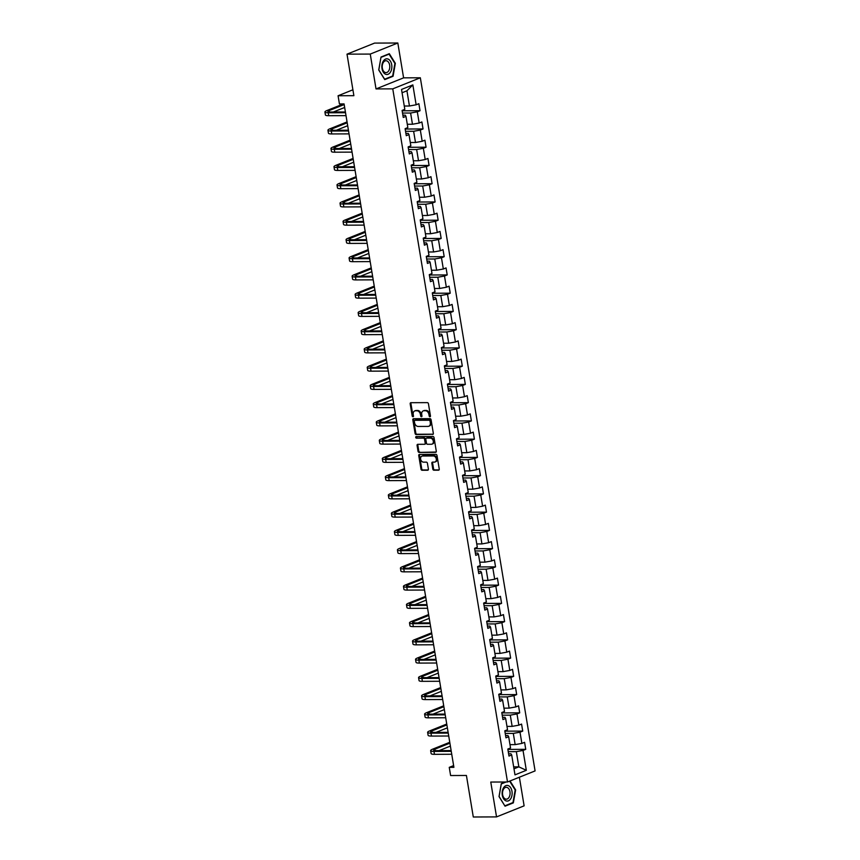 <?xml version="1.0" encoding="UTF-8"?>
<svg xmlns="http://www.w3.org/2000/svg" width="860" height="860" viewBox="0 0 860 860"><rect width="100%" height="100%" fill="white"/><g stroke="black" fill="none" stroke-linecap="round" stroke-linejoin="round"><path stroke-width="1.29" d="M429.957 416.777A0.828 0.623 -111.9 0 0 430.462 415.971L428.441 403.77A1.183 0.881 -111.9 0 0 427.334 402.63L410.908 402.695A1.183 0.881 -111.9 0 0 410.188 403.845L412.209 416.046A0.828 0.623 -111.9 0 0 413.477 416.036L413.219 414.456A3.795 2.827 -111.9 0 1 414.724 410.929A3.795 2.827 -111.9 0 1 415.531 410.779L416.906 410.768A3.795 2.827 -111.9 0 1 420.433 414.434L420.69 416.014A0.828 0.623 -111.9 0 0 421.97 416.003L421.712 414.423A3.795 2.827 -111.9 0 1 423.217 410.897A3.795 2.827 -111.9 0 1 424.023 410.736L425.388 410.736A3.795 2.827 -111.9 0 1 428.914 414.391L429.183 415.971A0.828 0.623 -111.9 0 0 429.957 416.777M432.806 469.065A1.183 0.881 -111.9 0 0 433.913 470.205L438.525 470.194A1.183 0.881 -111.9 0 0 439.245 469.044L436.998 455.488A1.183 0.881 -111.9 0 0 435.902 454.349L419.465 454.413A1.183 0.881 -111.9 0 0 418.745 455.563L420.991 469.108A1.183 0.881 -111.9 0 0 422.088 470.259L427.656 470.237A1.183 0.881 -111.9 0 0 428.387 469.087L427.42 463.282A1.183 0.881 -111.9 0 0 426.323 462.142L423.561 462.153A3.171 2.365 -111.9 0 1 420.712 459.53A3.171 2.365 -111.9 0 1 421.873 456.144A3.171 2.365 -111.9 0 1 422.539 456.015L433.354 455.961A3.171 2.365 -111.9 0 1 436.213 458.584A3.171 2.365 -111.9 0 1 435.042 461.981A3.171 2.365 -111.9 0 1 434.375 462.11L432.569 462.121A1.183 0.881 -111.9 0 0 431.849 463.271L432.806 469.065L433.558 468.764A1.183 0.881 -111.9 0 0 434.655 469.915L439.084 469.893M370.252 54.072L376.024 88.924L403.598 77.852L397.825 43L370.252 54.072L347.01 54.159L353.879 95.686L338.077 95.75L339.431 103.942L344.075 103.92L453.908 767.335L449.253 767.356L450.608 775.537L466.421 775.473L473.29 817L496.542 816.903L524.116 805.841L519.375 777.214M376.024 88.924L392.762 88.859L507.507 781.987L490.77 782.052L496.542 816.903M432.612 434.483A1.183 0.881 -111.9 0 0 433.332 433.332L431.086 419.787A1.183 0.881 -111.9 0 0 429.989 418.637L413.563 418.712A1.183 0.881 -111.9 0 0 412.832 419.863L415.079 433.408A1.183 0.881 -111.9 0 0 416.186 434.547L433.075 434.3M434.042 437.643L436.289 451.188A1.183 0.881 -111.9 0 1 435.568 452.338L419.142 452.403A1.183 0.881 -111.9 0 1 418.035 451.263L417.079 445.458A1.183 0.881 -111.9 0 1 417.799 444.308L424.464 444.287A1.183 0.881 -111.9 0 0 425.184 443.137L424.55 439.288A1.183 0.881 -111.9 0 0 423.442 438.138L416.509 438.17A0.828 0.623 -111.9 0 1 416.24 436.558L432.945 436.493A1.183 0.881 -111.9 0 1 434.042 437.643M347.01 54.159L374.584 43.097L397.825 43M392.762 88.859L420.336 77.787L535.081 770.915L507.507 781.987M507.873 749.415L525.75 749.339L524.589 742.32L521.869 743.416L520.01 732.183L522.729 731.097L521.568 724.077L518.849 725.163L516.989 713.94L519.709 712.843L518.548 705.823L515.828 706.92L513.968 695.697L516.688 694.601L515.527 687.581L512.807 688.677L510.947 677.443L513.667 676.358L512.506 669.338L509.786 670.424L507.927 659.201L510.646 658.104L509.486 651.084L506.766 652.181L504.906 640.958L507.626 639.861L506.465 632.842L503.745 633.938L501.885 622.704L504.605 621.619L503.444 614.599L500.724 615.685L498.864 604.462L501.584 603.365L500.423 596.346L497.704 597.442L495.844 586.219L498.563 585.122L497.402 578.103L494.683 579.199L492.823 567.966L495.543 566.88L494.382 559.86L491.662 560.946L489.802 549.723L492.522 548.626L491.361 541.606L488.641 542.703L486.781 531.48L489.501 530.384L488.34 523.364L485.62 524.46L483.761 513.226L486.481 512.141L485.319 505.121L482.6 506.207L480.74 494.984L483.46 493.887L482.299 486.878L479.579 487.964L477.719 476.741L480.439 475.644L479.278 468.625L476.558 469.721L474.698 458.487L477.418 457.402L476.257 450.382L473.537 451.468L471.678 440.245L474.397 439.148L473.237 432.139L470.517 433.225L468.657 422.002L471.377 420.906L470.216 413.886L467.496 414.982L465.636 403.748L468.356 402.663L467.195 395.643L464.475 396.729L462.615 385.506L465.335 384.409L464.174 377.4L461.454 378.486L459.595 367.263L462.315 366.166L461.154 359.147L458.434 360.243L456.574 349.01L459.294 347.924L458.133 340.904L455.413 341.99L453.553 330.767L456.273 329.67L455.112 322.661L452.392 323.747L450.533 312.524L453.252 311.427L452.091 304.408L449.371 305.504L447.512 294.27L450.231 293.185L449.07 286.165L446.351 287.251L444.491 276.028L447.211 274.931L446.05 267.922L443.33 269.008L441.47 257.785L444.19 256.688L443.029 249.669L440.309 250.765L438.45 239.531L441.169 238.446L440.008 231.426L437.288 232.512L435.429 221.289L438.148 220.192L436.987 213.183L434.268 214.269L432.408 203.046L435.128 201.95L433.967 194.93L431.247 196.026L429.387 184.792L432.107 183.707L430.946 176.687L428.226 177.773L426.366 166.55L429.086 165.453L427.925 158.444L425.206 159.53L423.346 148.307L426.065 147.21L424.904 140.191L422.185 141.287L420.325 130.053L423.045 128.968L421.884 121.948L419.164 123.034L417.304 111.811L420.024 110.714L418.863 103.705L416.143 104.791L412.854 84.903L401.523 89.451L404.813 109.338L402.093 110.435L403.254 117.454L405.974 116.358L405.243 115.175L402.878 115.186M525.75 749.339L523.03 750.436L526.32 770.313L514.99 774.86L511.7 754.983L508.98 756.069L507.819 749.049L510.539 747.963L508.679 736.73L505.959 737.826L504.798 730.807L507.518 729.71L505.658 718.487L502.939 719.573L501.778 712.564L504.498 711.467L502.638 700.244L499.918 701.33L498.757 694.31L501.477 693.225L499.617 681.991L496.897 683.087L495.736 676.067L498.456 674.971L496.596 663.748L493.877 664.845L492.715 657.825L495.435 656.728L493.575 645.505L490.856 646.591L489.695 639.571L492.414 638.486L490.555 627.252L487.835 628.348L486.674 621.328L489.394 620.232L487.534 609.009L484.814 610.105L483.653 603.086L486.373 601.989L484.513 590.766L481.793 591.852L480.632 584.832L483.352 583.746L481.492 572.513L478.773 573.609L477.612 566.589L480.331 565.493L478.472 554.27L475.752 555.366L474.591 548.347L477.311 547.25L475.451 536.027L472.731 537.113L471.57 530.093L474.29 529.008L472.43 517.774L469.71 518.87L468.55 511.85L471.269 510.754L469.409 499.531L466.69 500.627L465.529 493.608L468.248 492.511L466.389 481.288L463.669 482.374L462.508 475.354L465.228 474.268L463.368 463.035L460.648 464.131L459.487 457.112L462.207 456.015L460.347 444.792L457.627 445.888L456.466 438.869L459.186 437.772L457.327 426.549L454.607 427.635L453.446 420.615L456.165 419.529L454.306 408.296L451.586 409.392L450.425 402.373L453.145 401.276L451.285 390.053L448.565 391.149L447.404 384.13L450.124 383.033L448.264 371.81L445.544 372.896L444.383 365.876L447.103 364.79L445.243 353.557L442.524 354.653L441.363 347.633L444.082 346.537L442.223 335.314L439.503 336.41L438.342 329.391L441.062 328.294L439.202 317.071L436.482 318.157L435.321 311.137L438.041 310.051L436.181 298.818L433.462 299.914L432.3 292.894L435.02 291.798L433.16 280.575L430.441 281.671L429.28 274.652L432 273.555L430.14 262.332L427.42 263.418L426.259 256.398L428.979 255.312L427.119 244.079L424.399 245.175L423.238 238.155L425.958 237.059L424.098 225.836L421.378 226.932L420.217 219.913L422.937 218.816L421.077 207.593L418.358 208.679L417.197 201.659L419.916 200.573L418.057 189.34L415.337 190.436L414.176 183.416L416.896 182.32L415.036 171.097L412.316 172.194L411.155 165.174L413.875 164.077L412.015 152.854L409.296 153.94L408.135 146.92L410.854 145.834L408.994 134.601L406.275 135.697L405.114 128.678L407.833 127.581L405.974 116.358M505.228 733.429L513.302 733.397L515.162 744.62L509.991 744.642M505.583 735.558L507.938 735.547L508.679 736.73M515.162 744.62L521.869 743.416M513.302 733.397L520.01 732.183M502.208 715.187L510.281 715.154L512.141 726.378L506.97 726.399M502.562 717.315L504.917 717.304L505.658 718.487M512.141 726.378L518.849 725.163M510.281 715.154L516.989 713.94M499.187 696.933L507.26 696.901L509.12 708.135L503.949 708.156M499.542 699.072L501.896 699.062L502.638 700.244M509.12 708.135L515.828 706.92M507.26 696.901L513.968 695.697M496.166 678.691L504.239 678.658L506.099 689.881L500.928 689.903M496.521 680.819L498.875 680.808L499.617 681.991M506.099 689.881L512.807 688.677M504.239 678.658L510.947 677.443M493.145 660.448L501.219 660.415L503.079 671.638L497.908 671.66M493.5 662.576L495.854 662.566L496.596 663.748M503.079 671.638L509.786 670.424M501.219 660.415L507.927 659.201M490.125 642.194L498.198 642.162L500.058 653.396L494.887 653.417M490.479 644.333L492.834 644.323L493.575 645.505M500.058 653.396L506.766 652.181M498.198 642.162L504.906 640.958M487.104 623.951L495.177 623.919L497.037 635.142L491.866 635.164M487.459 626.08L489.813 626.069L490.555 627.252M497.037 635.142L503.745 633.938M495.177 623.919L501.885 622.704M484.083 605.709L492.167 605.676L494.016 616.899L488.846 616.921M484.438 607.837L486.792 607.826L487.534 609.009M494.016 616.899L500.724 615.685M492.167 605.676L498.864 604.462M481.062 587.455L489.146 587.423L490.995 598.657L485.825 598.678M481.417 589.595L483.771 589.584L484.513 590.766M490.995 598.657L497.704 597.442M489.146 587.423L495.844 586.219M478.042 569.212L486.126 569.18L487.975 580.403L482.804 580.425M478.396 571.341L480.751 571.33L481.492 572.513M487.975 580.403L494.683 579.199M486.126 569.18L492.823 567.966M475.021 550.97L483.105 550.938L484.954 562.161L479.783 562.182M475.376 553.098L477.73 553.087L478.472 554.27M484.954 562.161L491.662 560.946M483.105 550.938L489.802 549.723M472 532.716L480.084 532.684L481.933 543.918L476.762 543.939M472.355 534.856L474.709 534.845L475.451 536.027M481.933 543.918L488.641 542.703M480.084 532.684L486.781 531.48M468.979 514.473L477.063 514.441L478.912 525.664L473.742 525.686M469.334 516.602L471.688 516.591L472.43 517.774M478.912 525.664L485.62 524.46M477.063 514.441L483.761 513.226M465.959 496.231L474.043 496.198L475.892 507.421L470.721 507.443M466.313 498.359L468.668 498.348L469.409 499.531M475.892 507.421L482.6 506.207M474.043 496.198L480.74 494.984M462.938 477.977L471.022 477.945L472.871 489.179L467.7 489.2M463.293 480.116L465.647 480.106L466.389 481.288M472.871 489.179L479.579 487.964M471.022 477.945L477.719 476.741M459.917 459.735L468.001 459.702L469.85 470.925L464.679 470.947M460.272 461.863L462.626 461.852L463.368 463.035M469.85 470.925L476.558 469.721M468.001 459.702L474.698 458.487M456.896 441.492L464.981 441.459L466.84 452.683L461.659 452.704M457.251 443.62L459.606 443.61L460.347 444.792M466.84 452.683L473.537 451.468M464.981 441.459L471.678 440.245M453.876 423.238L461.96 423.206L463.819 434.44L458.638 434.461M454.231 425.377L456.585 425.367L457.327 426.549M463.819 434.44L470.517 433.225M461.96 423.206L468.657 422.002M450.855 404.995L458.939 404.963L460.799 416.186L455.617 416.208M451.21 407.124L453.564 407.113L454.306 408.296M460.799 416.186L467.496 414.982M458.939 404.963L465.636 403.748M447.834 386.753L455.918 386.721L457.778 397.943L452.596 397.965M448.189 388.881L450.543 388.87L451.285 390.053M457.778 397.943L464.475 396.729M455.918 386.721L462.615 385.506M444.813 368.499L452.897 368.467L454.757 379.701L449.576 379.722M445.168 370.638L447.522 370.628L448.264 371.81M454.757 379.701L461.454 378.486M452.897 368.467L459.595 367.263M441.793 350.256L449.877 350.224L451.737 361.447L446.555 361.469M442.147 352.385L444.502 352.374L445.243 353.557M451.737 361.447L458.434 360.243M449.877 350.224L456.574 349.01M438.772 332.014L446.856 331.981L448.716 343.204L443.534 343.226M439.127 334.142L441.481 334.131L442.223 335.314M448.716 343.204L455.413 341.99M446.856 331.981L453.553 330.767M435.751 313.76L443.835 313.728L445.695 324.962L440.513 324.983M436.106 315.899L438.46 315.889L439.202 317.071M445.695 324.962L452.392 323.747M443.835 313.728L450.533 312.524M432.731 295.517L440.815 295.485L442.674 306.708L437.493 306.73M433.085 297.646L435.44 297.635L436.181 298.818M442.674 306.708L449.371 305.504M440.815 295.485L447.512 294.27M429.71 277.275L437.794 277.242L439.654 288.465L434.472 288.487M430.065 279.403L432.419 279.392L433.16 280.575M439.654 288.465L446.351 287.251M437.794 277.242L444.491 276.028M426.689 259.021L434.773 258.989L436.633 270.223L431.451 270.244M427.044 261.161L429.398 261.15L430.14 262.332M436.633 270.223L443.33 269.008M434.773 258.989L441.47 257.785M423.668 240.778L431.752 240.746L433.612 251.969L428.43 251.991M424.023 242.907L426.377 242.896L427.119 244.079M433.612 251.969L440.309 250.765M431.752 240.746L438.45 239.531M420.647 222.536L428.731 222.503L430.591 233.726L425.41 233.748M421.002 224.664L423.356 224.653L424.098 225.836M430.591 233.726L437.288 232.512M428.731 222.503L435.429 221.289M417.627 204.282L425.711 204.25L427.57 215.484L422.389 215.505M417.981 206.422L420.336 206.411L421.077 207.593M427.57 215.484L434.268 214.269M425.711 204.25L432.408 203.046M414.606 186.04L422.69 186.007L424.55 197.23L419.368 197.252M414.961 188.168L417.326 188.157L418.057 189.34M424.55 197.23L431.247 196.026M422.69 186.007L429.387 184.792M411.585 167.797L419.669 167.764L421.529 178.987L416.347 179.009M411.94 169.925L414.305 169.915L415.036 171.097M421.529 178.987L428.226 177.773M419.669 167.764L426.366 166.55M408.565 149.543L416.648 149.511L418.508 160.745L413.327 160.766M408.919 151.682L411.284 151.672L412.015 152.854M418.508 160.745L425.206 159.53M416.648 149.511L423.346 148.307M405.544 131.3L413.628 131.268L415.487 142.502L410.306 142.513M405.898 133.429L408.263 133.418L408.994 134.601M415.487 142.502L422.185 141.287M413.628 131.268L420.325 130.053M402.523 113.058L410.607 113.025L412.467 124.248L407.285 124.27M412.467 124.248L419.164 123.034M410.607 113.025L417.304 111.811M412.854 84.903L406.93 90.794L409.446 106.006L404.264 106.027M409.446 106.006L416.143 104.791M403.598 77.852L420.336 77.787M453.618 765.604L449.253 767.356M352.901 89.795L338.077 95.75M406.93 90.794L402.071 92.751M513.667 766.873L518.849 766.851L516.322 751.64L508.249 751.672M513.99 768.797L518.849 766.851L526.32 770.313M508.604 753.812L510.958 753.801L511.7 754.983M516.322 751.64L523.03 750.436M402.158 110.79L420.024 110.714M405.178 129.032L423.045 128.968M408.199 147.286L426.065 147.21M411.22 165.528L429.086 165.453M414.24 183.771L432.107 183.707M417.261 202.025L435.128 201.95M420.282 220.267L438.148 220.192M423.303 238.51L441.169 238.446M426.323 256.764L444.19 256.688M429.333 275.006L447.211 274.931M432.354 293.249L450.231 293.185M435.375 311.503L453.252 311.427M438.396 329.745L456.273 329.67M441.416 347.988L459.294 347.924M444.437 366.242L462.315 366.166M447.458 384.485L465.335 384.409M450.479 402.727L468.356 402.663M453.5 420.981L471.377 420.906M456.52 439.223L474.397 439.148M459.541 457.466L477.418 457.402M462.562 475.72L480.439 475.644M465.582 493.962L483.46 493.887M468.603 512.205L486.481 512.141M471.624 530.459L489.501 530.384M474.645 548.702L492.522 548.626M477.665 566.944L495.543 566.88M480.686 585.198L498.563 585.122M483.707 603.441L501.584 603.365M486.728 621.683L504.605 621.619M489.748 639.937L507.626 639.861M492.769 658.179L510.646 658.104M495.79 676.422L513.667 676.358M498.811 694.676L516.688 694.601M501.831 712.918L519.709 712.843M504.852 731.161L522.729 731.097M378.733 69.993L384.753 79.614L393.063 76.282L395.342 63.328L389.322 53.707L381.023 57.039L378.733 69.993M505.368 781.987L501.305 783.621L499.026 796.575L505.046 806.196L513.345 802.864L515.635 789.91L510.034 780.966M391.934 76.293L393.063 76.282M512.216 802.864L513.345 802.864M430.43 416.412A0.828 0.623 -111.9 0 1 429.925 415.67L429.667 414.101A3.795 2.827 -111.9 0 0 426.141 410.435L425.388 410.736M423.217 410.897L423.958 410.596A3.795 2.827 -111.9 0 1 424.765 410.435L426.141 410.435M414.724 410.929L415.477 410.629A3.795 2.827 -111.9 0 1 416.283 410.478L417.648 410.467A3.795 2.827 -111.9 0 1 421.174 414.133L421.443 415.713A0.828 0.623 -111.9 0 0 421.938 416.444M411.091 402.695A1.183 0.881 -111.9 0 0 410.929 403.544L412.95 415.745A0.828 0.623 -111.9 0 0 413.456 416.476M413.746 418.712A1.183 0.881 -111.9 0 0 413.585 419.562L415.821 433.107A1.183 0.881 -111.9 0 0 416.928 434.257L433.171 434.192M430.021 421.056A0.828 0.623 -111.9 0 0 429.248 420.25L414.832 420.314A0.828 0.623 -111.9 0 0 414.327 421.12L414.595 422.787A3.795 2.827 -111.9 0 0 418.132 426.442L427.99 426.41A3.795 2.827 -111.9 0 0 428.785 426.248A3.795 2.827 -111.9 0 0 430.301 422.722L430.021 421.056L430.763 420.755A0.828 0.623 -111.9 0 0 430 419.959L429.248 420.25M415.251 420.142A0.828 0.623 -111.9 0 1 415.573 420.013L430 419.959M428.785 426.248L429.538 425.947A3.795 2.827 -111.9 0 0 431.043 422.421L430.301 422.722M430.763 420.755L431.043 422.421M436.127 452.037L419.142 452.403M417.981 444.308A1.183 0.881 -111.9 0 0 417.82 445.168L418.777 450.962A1.183 0.881 -111.9 0 0 419.884 452.102M425.206 443.986A1.183 0.881 -111.9 0 0 425.926 442.835L425.291 438.987A1.183 0.881 -111.9 0 0 424.184 437.847L416.509 438.17M416.541 436.558A0.828 0.623 -111.9 0 0 417.25 437.869M431.376 444.254A3.171 2.365 -111.9 0 0 432.042 444.125A3.171 2.365 -111.9 0 0 433.204 440.739A3.171 2.365 -111.9 0 0 430.355 438.116L426.549 438.127A1.183 0.881 -111.9 0 0 425.829 439.277L426.463 443.126A1.183 0.881 -111.9 0 0 427.56 444.276L431.376 444.254M432.042 444.125L432.795 443.825A3.171 2.365 -111.9 0 0 433.956 440.438A3.171 2.365 -111.9 0 0 431.107 437.815L430.355 438.116M426.829 438.019A1.183 0.881 -111.9 0 1 427.291 437.826L431.107 437.815M432.752 462.11A1.183 0.881 -111.9 0 0 432.591 462.97L433.558 468.764M435.042 461.981L435.794 461.68A3.171 2.365 -111.9 0 0 436.955 458.283A3.171 2.365 -111.9 0 0 434.106 455.671L433.354 455.961M421.873 456.144L422.615 455.843A3.171 2.365 -111.9 0 1 423.292 455.714L434.106 455.671M419.648 454.413A1.183 0.881 -111.9 0 0 419.497 455.262L421.733 468.818A1.183 0.881 -111.9 0 0 422.84 469.958L428.226 469.936M343.419 103.92L326.875 110.564A9.051 1.709 -9.4 0 0 324.919 112.015A9.051 1.709 -9.4 0 0 328.262 112.778L345.537 112.714M324.919 112.015L325.402 114.939A9.051 1.709 -9.4 0 0 328.746 115.702L346.021 115.638M345.408 111.972L330.122 112.026A6.042 1.139 170.6 0 1 327.896 111.52A6.042 1.139 170.6 0 1 329.197 110.553L344.183 104.544M333.325 112.015L344.666 107.468M385.527 74.218A7.847 5.01 89.8 0 0 391.676 68.778A7.847 5.01 89.8 0 0 388.193 59.103A7.847 5.01 89.8 0 0 382.034 64.543A7.847 5.01 89.8 0 0 385.527 74.218M385 72.391A5.945 3.795 89.8 0 0 386.033 72.606A5.945 3.795 89.8 0 0 389.763 67.467A5.945 3.795 89.8 0 0 387.021 60.953A5.945 3.795 89.8 0 0 385.989 60.727A5.945 3.795 89.8 0 0 382.248 65.865A5.945 3.795 89.8 0 0 385 72.391M381.023 57.34L389.064 54.116L394.901 63.436L392.687 75.981L384.646 79.217L378.808 69.896L380.969 57.34M388.312 54.116L389.064 54.116M511.979 791.297A7.847 5.01 89.8 0 0 505.884 785.642A7.847 5.01 89.8 0 0 502.294 795.188A7.847 5.01 89.8 0 0 508.4 800.843A7.847 5.01 89.8 0 0 511.979 791.297M509.958 791.77A5.945 3.795 89.8 0 0 506.271 787.308A5.945 3.795 89.8 0 0 502.627 794.715A5.945 3.795 89.8 0 0 506.314 799.187A5.945 3.795 89.8 0 0 509.958 791.77M504.788 805.798L499.09 796.467L501.305 783.922L506.121 781.987M509.625 781.127L515.183 790.017L512.979 802.563L504.927 805.798M347.064 121.916L329.896 128.806A9.051 1.709 -9.4 0 0 327.94 130.258A9.051 1.709 -9.4 0 0 331.283 131.021L348.558 130.956M327.94 130.258L328.423 133.182A9.051 1.709 -9.4 0 0 331.767 133.945L349.042 133.881M348.429 130.215L333.142 130.279A6.042 1.139 170.6 0 1 330.917 129.763A6.042 1.139 170.6 0 1 332.218 128.796L347.204 122.786M336.346 130.268L347.687 125.71M350.074 140.169L332.917 147.06A9.051 1.709 -9.4 0 0 330.96 148.5A9.051 1.709 -9.4 0 0 334.303 149.275L351.579 149.199M330.96 148.5L331.444 151.435A9.051 1.709 -9.4 0 0 334.787 152.198L352.062 152.123M351.45 148.457L336.163 148.522A6.042 1.139 170.6 0 1 333.938 148.017A6.042 1.139 170.6 0 1 335.239 147.049L350.224 141.029M339.367 148.511L350.708 143.953M353.094 158.412L335.938 165.303A9.051 1.709 -9.4 0 0 333.981 166.754A9.051 1.709 -9.4 0 0 337.324 167.517L354.599 167.453M333.981 166.754L334.465 169.678A9.051 1.709 -9.4 0 0 337.808 170.441L355.083 170.377M354.471 166.711L339.184 166.765A6.042 1.139 170.6 0 1 336.959 166.26A6.042 1.139 170.6 0 1 338.26 165.292L353.245 159.283M342.387 166.754L353.729 162.207M356.115 176.655L338.958 183.546A9.051 1.709 -9.4 0 0 337.002 184.997A9.051 1.709 -9.4 0 0 340.345 185.76L357.62 185.696M337.002 184.997L337.486 187.921A9.051 1.709 -9.4 0 0 340.829 188.684L358.104 188.619M357.491 184.954L342.205 185.018A6.042 1.139 170.6 0 1 339.979 184.502A6.042 1.139 170.6 0 1 341.28 183.535L356.266 177.525M345.408 185.007L356.75 180.45M359.136 194.908L341.979 201.799A9.051 1.709 -9.4 0 0 340.022 203.239A9.051 1.709 -9.4 0 0 343.366 204.013L360.641 203.938M340.022 203.239L340.506 206.163A9.051 1.709 -9.4 0 0 343.849 206.938L361.125 206.862M360.512 203.197L345.225 203.261A6.042 1.139 170.6 0 1 343 202.756A6.042 1.139 170.6 0 1 344.301 201.788L359.286 195.768M348.429 203.25L359.77 198.692M362.157 213.151L345 220.042A9.051 1.709 -9.4 0 0 343.043 221.493A9.051 1.709 -9.4 0 0 346.387 222.256L363.662 222.181M343.043 221.493L343.527 224.417A9.051 1.709 -9.4 0 0 346.87 225.18L364.145 225.116M363.533 221.45L348.246 221.504A6.042 1.139 170.6 0 1 346.021 220.999A6.042 1.139 170.6 0 1 347.322 220.031L362.307 214.022M351.45 221.493L362.791 216.946M365.177 231.394L348.02 238.284A9.051 1.709 -9.4 0 0 346.064 239.736A9.051 1.709 -9.4 0 0 349.407 240.499L366.683 240.434M346.064 239.736L346.548 242.66A9.051 1.709 -9.4 0 0 349.891 243.423L367.166 243.358M366.553 239.693L351.267 239.757A6.042 1.139 170.6 0 1 349.042 239.241A6.042 1.139 170.6 0 1 350.342 238.274L365.328 232.264M354.471 239.746L365.812 235.189M368.198 249.647L351.041 256.538A9.051 1.709 -9.4 0 0 349.085 257.978A9.051 1.709 -9.4 0 0 352.428 258.752L369.703 258.677M349.085 257.978L349.568 260.902A9.051 1.709 -9.4 0 0 352.912 261.676L370.187 261.601M369.574 257.935L354.288 258A6.042 1.139 170.6 0 1 352.062 257.495A6.042 1.139 170.6 0 1 353.363 256.527L368.349 250.507M357.491 257.989L368.832 253.431M371.219 267.89L354.062 274.781A9.051 1.709 -9.4 0 0 352.106 276.232A9.051 1.709 -9.4 0 0 355.449 276.995L372.724 276.92M352.106 276.232L352.589 279.156A9.051 1.709 -9.4 0 0 355.933 279.919L373.208 279.844M372.595 276.189L357.308 276.243A6.042 1.139 170.6 0 1 355.083 275.738A6.042 1.139 170.6 0 1 356.384 274.77L371.369 268.761M360.512 276.232L371.853 271.685M374.24 286.133L357.083 293.023A9.051 1.709 -9.4 0 0 355.126 294.475A9.051 1.709 -9.4 0 0 358.469 295.238L375.745 295.173M355.126 294.475L355.61 297.399A9.051 1.709 -9.4 0 0 358.953 298.162L376.228 298.098M375.616 294.432L360.329 294.496A6.042 1.139 170.6 0 1 358.104 293.98A6.042 1.139 170.6 0 1 359.405 293.013L374.39 287.004M363.533 294.486L374.874 289.927M377.26 304.386L360.103 311.277A9.051 1.709 -9.4 0 0 358.147 312.717A9.051 1.709 -9.4 0 0 361.49 313.491L378.765 313.416M358.147 312.717L358.631 315.642A9.051 1.709 -9.4 0 0 361.974 316.415L379.249 316.34M378.637 312.675L363.35 312.739A6.042 1.139 170.6 0 1 361.125 312.234A6.042 1.139 170.6 0 1 362.425 311.266L377.411 305.246M366.553 312.728L377.895 308.17M380.281 322.629L363.124 329.52A9.051 1.709 -9.4 0 0 361.168 330.971A9.051 1.709 -9.4 0 0 364.511 331.734L381.786 331.659M361.168 330.971L361.651 333.895A9.051 1.709 -9.4 0 0 364.995 334.658L382.27 334.583M381.657 330.928L366.371 330.982A6.042 1.139 170.6 0 1 364.145 330.476A6.042 1.139 170.6 0 1 365.446 329.509L380.432 323.5M369.574 330.971L380.915 326.424M383.302 340.872L366.145 347.762A9.051 1.709 -9.4 0 0 364.188 349.214A9.051 1.709 -9.4 0 0 367.532 349.977L384.807 349.912M364.188 349.214L364.672 352.138A9.051 1.709 -9.4 0 0 368.015 352.901L385.291 352.837M384.678 349.171L369.392 349.235A6.042 1.139 170.6 0 1 367.166 348.719A6.042 1.139 170.6 0 1 368.467 347.752L383.452 341.742M372.595 349.224L383.936 344.666M386.323 359.125L369.166 366.016A9.051 1.709 -9.4 0 0 367.209 367.457A9.051 1.709 -9.4 0 0 370.552 368.231L387.828 368.155M367.209 367.457L367.693 370.38A9.051 1.709 -9.4 0 0 371.036 371.154L388.312 371.079M387.699 367.413L372.412 367.478A6.042 1.139 170.6 0 1 370.187 366.973A6.042 1.139 170.6 0 1 371.488 366.005L386.473 359.985M375.616 367.467L386.957 362.909M389.344 377.368L372.187 384.259A9.051 1.709 -9.4 0 0 370.23 385.71A9.051 1.709 -9.4 0 0 373.573 386.473L390.848 386.398M370.23 385.71L370.714 388.634A9.051 1.709 -9.4 0 0 374.057 389.397L391.332 389.322M390.719 385.667L375.433 385.721A6.042 1.139 170.6 0 1 373.208 385.215A6.042 1.139 170.6 0 1 374.508 384.248L389.494 378.239M378.637 385.71L389.978 381.163M392.364 395.611L375.207 402.502A9.051 1.709 -9.4 0 0 373.251 403.953A9.051 1.709 -9.4 0 0 376.594 404.716L393.869 404.651M373.251 403.953L373.735 406.877A9.051 1.709 -9.4 0 0 377.078 407.64L394.353 407.575M393.74 403.91L378.454 403.974A6.042 1.139 170.6 0 1 376.228 403.458A6.042 1.139 170.6 0 1 377.529 402.491L392.515 396.481M381.657 403.963L392.998 399.406M395.385 413.864L378.228 420.755A9.051 1.709 -9.4 0 0 376.271 422.195A9.051 1.709 -9.4 0 0 379.615 422.969L396.879 422.894M376.271 422.195L376.755 425.119A9.051 1.709 -9.4 0 0 380.098 425.894L397.374 425.818M396.761 422.152L381.474 422.217A6.042 1.139 170.6 0 1 379.249 421.712A6.042 1.139 170.6 0 1 380.55 420.744L395.535 414.724M384.678 422.206L396.019 417.648M398.406 432.107L381.249 438.998A9.051 1.709 -9.4 0 0 379.292 440.449A9.051 1.709 -9.4 0 0 382.635 441.212L399.9 441.137M379.292 440.449L379.776 443.373A9.051 1.709 -9.4 0 0 383.119 444.136L400.394 444.061M399.782 440.406L384.495 440.46A6.042 1.139 170.6 0 1 382.27 439.954A6.042 1.139 170.6 0 1 383.571 438.987L398.556 432.978M387.699 440.449L399.04 435.902M401.426 450.35L384.269 457.24A9.051 1.709 -9.4 0 0 382.313 458.692A9.051 1.709 -9.4 0 0 385.656 459.455L402.921 459.39M382.313 458.692L382.797 461.616A9.051 1.709 -9.4 0 0 386.14 462.379L403.415 462.315M402.802 458.649L387.516 458.713A6.042 1.139 170.6 0 1 385.291 458.197A6.042 1.139 170.6 0 1 386.591 457.23L401.577 451.221M390.719 458.702L402.061 454.144M404.447 468.603L387.29 475.494A9.051 1.709 -9.4 0 0 385.334 476.935A9.051 1.709 -9.4 0 0 388.677 477.708L405.941 477.633M385.334 476.935L385.817 479.858A9.051 1.709 -9.4 0 0 389.161 480.632L406.436 480.557M405.823 476.892L390.537 476.956A6.042 1.139 170.6 0 1 388.312 476.451A6.042 1.139 170.6 0 1 389.612 475.483L404.598 469.463M393.74 476.945L405.081 472.387M407.468 486.846L390.311 493.737A9.051 1.709 -9.4 0 0 388.354 495.188A9.051 1.709 -9.4 0 0 391.698 495.951L408.962 495.876M388.354 495.188L388.838 498.112A9.051 1.709 -9.4 0 0 392.181 498.875L409.446 498.8M408.844 495.145L393.558 495.199A6.042 1.139 170.6 0 1 391.332 494.693A6.042 1.139 170.6 0 1 392.633 493.726L407.618 487.717M396.761 495.188L408.102 490.641M410.489 505.089L393.332 511.979A9.051 1.709 -9.4 0 0 391.375 513.431A9.051 1.709 -9.4 0 0 394.719 514.194L411.983 514.13M391.375 513.431L391.859 516.355A9.051 1.709 -9.4 0 0 395.202 517.118L412.467 517.053M411.865 513.388L396.578 513.452A6.042 1.139 170.6 0 1 394.353 512.936A6.042 1.139 170.6 0 1 395.654 511.969L410.639 505.959M399.782 513.442L411.123 508.883M413.51 523.342L396.352 530.233A9.051 1.709 -9.4 0 0 394.396 531.673A9.051 1.709 -9.4 0 0 397.739 532.447L415.004 532.372M394.396 531.673L394.88 534.597A9.051 1.709 -9.4 0 0 398.223 535.371L415.487 535.296M414.885 531.63L399.599 531.695A6.042 1.139 170.6 0 1 397.374 531.19A6.042 1.139 170.6 0 1 398.675 530.222L413.66 524.202M402.802 531.684L414.144 527.126M416.53 541.585L399.373 548.476A9.051 1.709 -9.4 0 0 397.417 549.927A9.051 1.709 -9.4 0 0 400.76 550.69L418.024 550.615M397.417 549.927L397.9 552.851A9.051 1.709 -9.4 0 0 401.244 553.614L418.508 553.539M417.906 549.884L402.62 549.938A6.042 1.139 170.6 0 1 400.394 549.433A6.042 1.139 170.6 0 1 401.695 548.465L416.681 542.456M405.823 549.927L417.164 545.38M419.551 559.828L402.394 566.718A9.051 1.709 -9.4 0 0 400.438 568.17A9.051 1.709 -9.4 0 0 403.781 568.933L421.045 568.868M400.438 568.17L400.921 571.094A9.051 1.709 -9.4 0 0 404.264 571.857L421.529 571.792M420.927 568.127L405.64 568.191A6.042 1.139 170.6 0 1 403.415 567.675A6.042 1.139 170.6 0 1 404.716 566.708L419.702 560.698M408.844 568.18L420.185 563.622M422.572 578.081L405.415 584.972A9.051 1.709 -9.4 0 0 403.458 586.413A9.051 1.709 -9.4 0 0 406.801 587.187L424.066 587.111M403.458 586.413L403.942 589.337A9.051 1.709 -9.4 0 0 407.285 590.111L424.55 590.035M423.948 586.37L408.661 586.434A6.042 1.139 170.6 0 1 406.436 585.929A6.042 1.139 170.6 0 1 407.737 584.961L422.722 578.941M411.865 586.423L423.206 581.865M425.592 596.324L408.435 603.215A9.051 1.709 -9.4 0 0 406.479 604.666A9.051 1.709 -9.4 0 0 409.822 605.429L427.087 605.354M406.479 604.666L406.963 607.59A9.051 1.709 -9.4 0 0 410.306 608.353L427.57 608.278M426.969 604.623L411.682 604.677A6.042 1.139 170.6 0 1 409.457 604.171A6.042 1.139 170.6 0 1 410.757 603.204L425.743 597.195M414.885 604.666L426.227 600.119M428.613 614.567L411.456 621.457A9.051 1.709 -9.4 0 0 409.5 622.909A9.051 1.709 -9.4 0 0 412.843 623.672L430.108 623.607M409.5 622.909L409.983 625.833A9.051 1.709 -9.4 0 0 413.327 626.596L430.591 626.532M429.989 622.866L414.703 622.93A6.042 1.139 170.6 0 1 412.477 622.414A6.042 1.139 170.6 0 1 413.778 621.447L428.764 615.438M417.895 622.919L429.248 618.361M431.634 632.82L414.477 639.711A9.051 1.709 -9.4 0 0 412.52 641.151A9.051 1.709 -9.4 0 0 415.864 641.925L433.128 641.85M412.52 641.151L413.004 644.075A9.051 1.709 -9.4 0 0 416.347 644.85L433.612 644.774M433.01 641.108L417.723 641.173A6.042 1.139 170.6 0 1 415.498 640.668A6.042 1.139 170.6 0 1 416.799 639.7L431.785 633.68M420.916 641.162L432.268 636.604M434.655 651.063L417.498 657.954A9.051 1.709 -9.4 0 0 415.541 659.405A9.051 1.709 -9.4 0 0 418.885 660.168L436.149 660.093M415.541 659.405L416.025 662.329A9.051 1.709 -9.4 0 0 419.368 663.092L436.633 663.017M436.031 659.362L420.744 659.416A6.042 1.139 170.6 0 1 418.519 658.911A6.042 1.139 170.6 0 1 419.82 657.943L434.805 651.934M423.937 659.405L435.289 654.858M437.675 669.306L420.519 676.196A9.051 1.709 -9.4 0 0 418.562 677.648A9.051 1.709 -9.4 0 0 421.905 678.411L439.17 678.346M418.562 677.648L419.046 680.572A9.051 1.709 -9.4 0 0 422.389 681.335L439.654 681.27M439.051 677.605L423.765 677.669A6.042 1.139 170.6 0 1 421.54 677.153A6.042 1.139 170.6 0 1 422.84 676.186L437.826 670.176M426.958 677.659L438.31 673.101M440.696 687.559L423.539 694.439A9.051 1.709 -9.4 0 0 421.583 695.89A9.051 1.709 -9.4 0 0 424.926 696.664L442.19 696.589M421.583 695.89L422.066 698.814A9.051 1.709 -9.4 0 0 425.41 699.588L442.674 699.513M442.072 695.847L426.786 695.912A6.042 1.139 170.6 0 1 424.56 695.407A6.042 1.139 170.6 0 1 425.861 694.439L440.847 688.419M429.978 695.901L441.331 691.343M443.717 705.802L426.56 712.693A9.051 1.709 -9.4 0 0 424.603 714.144A9.051 1.709 -9.4 0 0 427.947 714.907L445.211 714.832M424.603 714.144L425.087 717.068A9.051 1.709 -9.4 0 0 428.43 717.831L445.695 717.756M445.093 714.101L429.806 714.155A6.042 1.139 170.6 0 1 427.581 713.649A6.042 1.139 170.6 0 1 428.882 712.682L443.867 706.673M432.999 714.144L444.351 709.597M446.738 724.045L429.581 730.936A9.051 1.709 -9.4 0 0 427.624 732.387A9.051 1.709 -9.4 0 0 430.967 733.15L448.232 733.086M427.624 732.387L428.108 735.311A9.051 1.709 -9.4 0 0 431.451 736.074L448.716 736.009M448.114 732.344L432.827 732.408A6.042 1.139 170.6 0 1 430.602 731.892A6.042 1.139 170.6 0 1 431.903 730.925L446.888 724.915M436.02 732.387L447.372 727.839M449.758 742.298L432.601 749.178A9.051 1.709 -9.4 0 0 430.645 750.63A9.051 1.709 -9.4 0 0 433.988 751.404L451.253 751.328M430.645 750.63L431.129 753.553A9.051 1.709 -9.4 0 0 434.472 754.327L451.737 754.252M451.135 750.587L435.848 750.651A6.042 1.139 170.6 0 1 433.623 750.146A6.042 1.139 170.6 0 1 434.923 749.178L449.909 743.158M439.041 750.64L450.393 746.082M429.667 414.101L428.914 414.391M424.765 410.435L424.023 410.736M421.443 415.713L420.69 416.014M421.174 414.133L420.433 414.434M417.648 410.467L416.906 410.768M416.283 410.478L415.531 410.779M412.95 415.745L412.209 416.046M410.929 403.544L410.188 403.845M429.925 415.67L429.183 415.971M416.928 434.257L416.186 434.547M415.821 433.107L415.079 433.408M413.585 419.562L412.832 419.863M415.573 420.013L414.832 420.314M418.777 450.962L418.035 451.263M417.82 445.168L417.079 445.458M425.926 442.835L425.184 443.137M425.291 438.987L424.55 439.288M424.184 437.847L423.442 438.138M427.291 437.826L426.549 438.127M432.591 462.97L431.849 463.271M423.292 455.714L422.539 456.015M422.84 469.958L422.088 470.259M421.733 468.818L420.991 469.108M419.497 455.262L418.745 455.563M434.655 469.915L433.913 470.205M328.262 112.778L328.746 115.702M329.197 110.553L329.444 112.015M331.283 131.021L331.767 133.945M332.218 128.796L332.465 130.258M334.303 149.275L334.787 152.198M335.239 147.049L335.486 148.511M337.324 167.517L337.808 170.441M338.26 165.292L338.507 166.754M340.345 185.76L340.829 188.684M341.28 183.535L341.527 184.997M343.366 204.013L343.849 206.938M344.301 201.788L344.548 203.25M346.387 222.256L346.87 225.18M347.322 220.031L347.569 221.493M349.407 240.499L349.891 243.423M350.342 238.274L350.59 239.736M352.428 258.752L352.912 261.676M353.363 256.527L353.611 257.989M355.449 276.995L355.933 279.919M356.384 274.77L356.631 276.232M358.469 295.238L358.953 298.162M359.405 293.013L359.652 294.475M361.49 313.491L361.974 316.415M362.425 311.266L362.673 312.728M364.511 331.734L364.995 334.658M365.446 329.509L365.693 330.971M367.532 349.977L368.015 352.901M368.467 347.752L368.714 349.214M370.552 368.231L371.036 371.154M371.488 366.005L371.735 367.467M373.573 386.473L374.057 389.397M374.508 384.248L374.756 385.71M376.594 404.716L377.078 407.64M377.529 402.491L377.776 403.953M379.615 422.969L380.098 425.894M380.55 420.744L380.797 422.206M382.635 441.212L383.119 444.136M383.571 438.987L383.818 440.449M385.656 459.455L386.14 462.379M386.591 457.23L386.839 458.692M388.677 477.708L389.161 480.632M389.612 475.483L389.86 476.945M391.698 495.951L392.181 498.875M392.633 493.726L392.88 495.188M394.719 514.194L395.202 517.118M395.654 511.969L395.901 513.431M397.739 532.447L398.223 535.371M398.675 530.222L398.922 531.684M400.76 550.69L401.244 553.614M401.695 548.465L401.942 549.927M403.781 568.933L404.264 571.857M404.716 566.708L404.963 568.17M406.801 587.187L407.285 590.111M407.737 584.961L407.984 586.423M409.822 605.429L410.306 608.353M410.757 603.204L411.005 604.666M412.843 623.672L413.327 626.596M413.778 621.447L414.025 622.909M415.864 641.925L416.347 644.85M416.799 639.7L417.046 641.162M418.885 660.168L419.368 663.092M419.82 657.943L420.067 659.405M421.905 678.411L422.389 681.335M422.84 676.186L423.088 677.648M424.926 696.664L425.41 699.588M425.861 694.439L426.108 695.901M427.947 714.907L428.43 717.831M428.882 712.682L429.129 714.144M430.967 733.15L431.451 736.074M431.903 730.925L432.15 732.387M433.988 751.404L434.472 754.327M434.923 749.178L435.171 750.64M415.401 420.046L414.649 420.346M425.453 443.932L424.711 444.233M427.044 437.88L426.291 438.181"/></g></svg>

